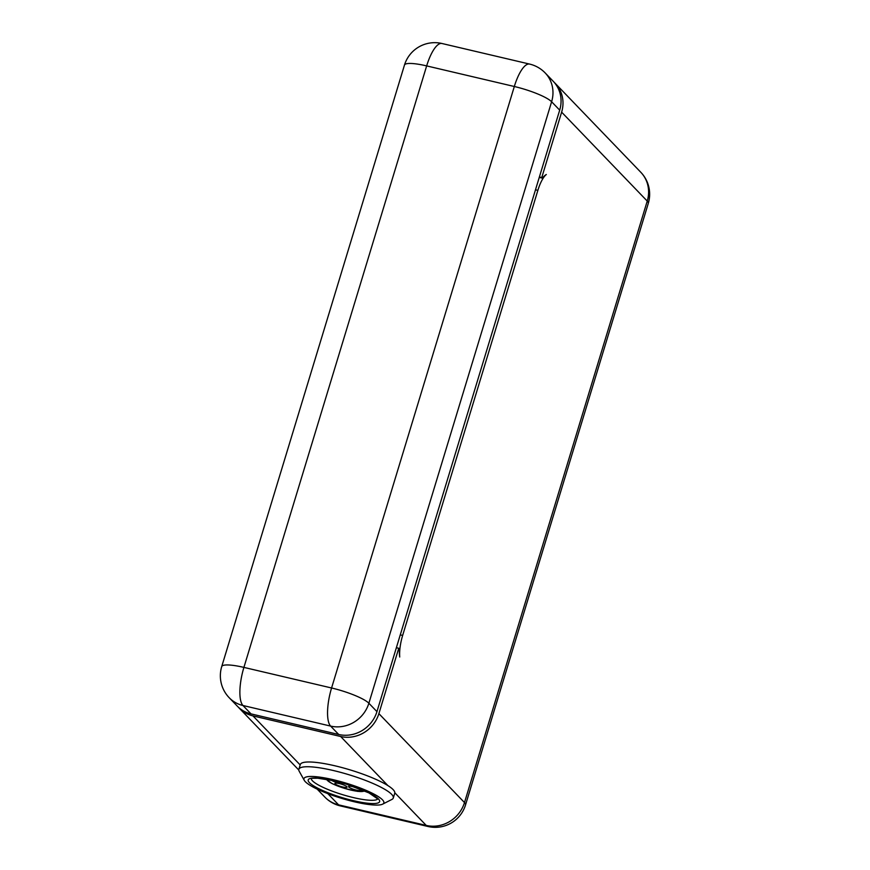 <?xml version="1.0" encoding="UTF-8"?>
<svg xmlns="http://www.w3.org/2000/svg" width="870" height="870" viewBox="0 0 870 870"><rect width="100%" height="100%" fill="white"/><g stroke="black" fill="none" stroke-linecap="round" stroke-linejoin="round"><path stroke-width="1.3" d="M382.659 804.141L391.881 799.443A49.351 9.352 -163.1 0 0 393.294 797.986A49.351 9.352 -163.1 0 0 359.016 778.03A49.351 9.352 -163.1 0 0 304.5 766.851A49.351 9.352 -163.1 0 0 298.856 769.297A49.351 9.352 -163.1 0 0 299.226 771.298L304.261 780.325A41.76 7.917 16.9 0 1 308.73 776.562A41.76 7.917 16.9 0 1 358.538 787.35A41.76 7.917 16.9 0 1 382.659 804.141A41.76 7.917 16.9 0 1 379.092 804.978A41.76 7.917 16.9 0 1 336.744 796.811A41.76 7.917 16.9 0 1 304.261 780.325M393.294 797.986L394.741 793.233A49.351 9.352 -163.1 0 0 394.817 792.777A49.351 9.352 -163.1 0 0 387.889 785.588A49.351 9.352 -163.1 0 0 346.314 768.775A49.351 9.352 -163.1 0 0 305.935 762.098A49.351 9.352 -163.1 0 0 300.302 764.545L298.856 769.297M346.325 787.437A6.329 1.196 16.9 0 1 339.333 786.001A6.329 1.196 16.9 0 1 334.939 783.446A6.329 1.196 16.9 0 1 335.668 783.13A6.329 1.196 16.9 0 1 342.66 784.566A6.329 1.196 16.9 0 1 347.054 787.122A6.329 1.196 16.9 0 1 346.325 787.437M357.483 788.144A6.329 1.196 16.9 0 1 360.648 790.232A6.329 1.196 16.9 0 1 351.708 788.655A6.329 1.196 16.9 0 1 348.544 786.556A6.329 1.196 16.9 0 1 349.262 786.241A6.329 1.196 16.9 0 1 357.483 788.144M352.426 786.132A6.329 1.196 16.9 0 1 347.543 784.631A6.329 1.196 16.9 0 1 346.728 784.283M342.867 783.141A6.329 1.196 16.9 0 1 342.16 783.413A6.329 1.196 16.9 0 1 336.777 782.5A6.329 1.196 16.9 0 1 331.459 780.27M539.389 176.969L541.771 177.534L561.629 112.154L647.236 201.079L464.493 802.564L378.885 713.639L398.754 648.259L399.341 648.868A34.158 10.777 -76.8 0 0 399.721 657.013A23.784 7.504 -76.8 0 1 402.647 635.426L537.867 190.367A23.784 7.504 -76.8 0 1 546.317 174.511A34.158 10.777 -76.8 0 0 542.358 178.143L539.259 177.415M541.771 177.534L542.358 178.143M398.754 648.259L396.372 647.704M559.693 110.142L376.949 711.627L368.869 703.243L551.613 101.746L559.693 110.142A31.635 29.417 -43.9 0 0 553.266 81.334L545.185 72.949A31.635 31.635 0 0 0 529.634 64.086A31.635 9.983 103.2 0 0 514.322 86.5A31.635 5.992 16.9 0 1 551.613 101.746A31.635 29.417 -43.9 0 0 545.185 72.949M229.191 697.718A31.635 29.417 -43.9 0 0 242.958 705.505A31.635 9.983 -76.8 0 1 243.904 667.399A31.635 5.992 -163.1 0 0 221.719 666.583A31.635 31.635 0 0 0 229.191 697.718L237.271 706.114A31.635 29.417 -43.9 0 0 251.028 713.889L338.702 734.487A31.635 29.417 -43.9 0 0 376.949 711.627M378.885 713.639A31.635 29.417 136.1 0 1 340.638 736.498L387.889 785.588M300.183 764.947L252.974 715.901A31.635 29.417 136.1 0 1 239.206 708.126A31.635 29.417 136.1 0 1 238.271 707.092M554.201 82.367A31.635 29.417 136.1 0 1 555.201 83.346A31.635 29.417 136.1 0 1 561.629 112.154M252.974 715.901L340.638 736.498M364.367 790.754A19.608 3.719 16.9 0 1 351.208 790.145A19.608 3.719 16.9 0 1 326.913 779.379M377.776 798.834A34.8 6.601 16.9 0 1 373.948 800.237A34.8 6.601 16.9 0 1 354.384 797.823A34.8 6.601 16.9 0 1 311.286 778.628M354.373 800.889A37.323 7.08 -163.1 0 0 378.113 798.595A37.323 7.08 -163.1 0 0 333.449 780.662A37.323 7.08 -163.1 0 0 312.46 778.074A37.323 7.08 -163.1 0 0 316.212 787.361A37.323 7.08 -163.1 0 0 354.373 800.889M535.485 189.812L537.867 190.367M402.647 635.426L400.265 634.861M394.817 792.777L426.235 825.423L338.571 804.837L327.794 793.625M640.809 172.282A31.635 29.417 136.1 0 1 647.236 201.079A31.635 5.992 16.9 0 1 648.28 203.417A31.635 31.635 0 0 0 640.809 172.282L555.201 83.346M340.366 805.914A31.635 9.983 -76.8 0 1 338.571 804.837A31.635 29.417 136.1 0 1 324.814 797.05A31.635 31.635 0 0 0 340.366 805.914L428.04 826.5A31.635 31.635 0 0 0 465.537 804.902A31.635 5.992 -163.1 0 0 464.493 802.564A31.635 29.417 136.1 0 1 426.235 825.423A31.635 9.983 103.2 0 0 428.04 826.5M251.028 713.889L242.958 705.505L330.622 726.091A31.635 29.417 -43.9 0 0 368.869 703.243A31.635 5.992 -163.1 0 0 331.579 687.985A31.635 9.983 103.2 0 0 330.622 726.091L338.702 734.487M404.463 65.098A31.635 5.992 16.9 0 1 426.659 65.902A31.635 9.983 -76.8 0 1 441.96 43.5A31.635 31.635 0 0 0 404.463 65.098L221.719 666.583M426.659 65.902L514.322 86.5L331.579 687.985L243.904 667.399L426.659 65.902M325.869 779.194L332.166 783.652L344.792 788.481L357.592 791.385L365.335 791.189M311.34 778.28L317.767 778.215L333.601 780.749L346.303 784.153L368.923 792.885L377.895 799.051M648.28 203.417L465.537 804.902M324.814 797.05L317.169 789.112M298.791 770.015L239.206 708.126M441.96 43.5L529.634 64.086"/></g></svg>
